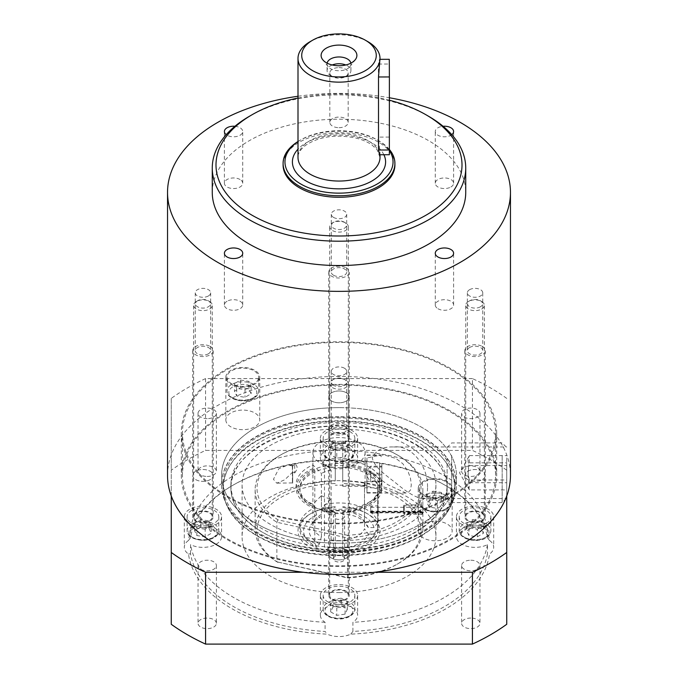 <?xml version="1.0" encoding="UTF-8"?>
<svg xmlns="http://www.w3.org/2000/svg" width="678" height="678" viewBox="0 0 678 678"><rect width="100%" height="100%" fill="white"/><g stroke="black" fill="none" stroke-linecap="round" stroke-linejoin="round"><path stroke-width="0.51" stroke-dasharray="3.39 2.54" d="M321.414 536.679L321.414 495.686L312.905 504.195A42.867 24.747 180 0 1 296.133 484.558A42.867 24.747 180 0 1 312.905 464.922L321.414 473.43L321.414 514.424A26.095 15.069 0 0 0 315.177 519.399A26.095 15.069 0 0 0 312.905 525.552A26.095 15.069 0 0 0 321.414 536.679L319.516 543.849L316.677 546.688L314.787 543.307L314.787 505.966L313.846 506.907A41.002 23.671 0 0 0 323.533 510.136L324.474 509.195L324.474 546.536L326.355 549.917L329.194 547.078L331.101 539.908L331.101 498.915L322.592 507.424L322.592 511.076L323.533 510.136A41.002 23.671 180 0 0 335.271 511.788L335.271 556.392L335.271 511.788M312.905 464.922L312.905 468.574L314.787 470.456L314.787 507.797L316.677 514.949L319.516 517.789L321.414 514.424M381.502 484.982L377.739 484.982L377.739 522.323L373.968 527.594L368.29 527.594L364.484 522.323A26.095 15.069 0 0 0 362.823 519.399A26.095 15.069 0 0 0 331.101 511.195L331.101 470.201L322.592 461.693A42.867 24.747 180 0 1 381.502 481.329L381.502 484.982A42.867 24.747 0 0 0 342.729 463.557A42.867 24.747 0 0 0 335.271 463.557A42.867 24.747 0 0 0 322.592 465.345L322.592 461.693M331.101 511.195L329.194 514.56L326.355 511.72L324.474 504.568L324.474 467.227L322.592 465.345M339 467.667A26.095 15.069 0 0 0 365.095 452.599A26.095 15.069 0 0 0 339 437.539A26.095 15.069 0 0 0 312.905 452.599A26.095 15.069 0 0 0 339 467.667M331.101 539.908A26.095 15.069 0 0 0 339 540.612A26.095 15.069 0 0 0 364.484 528.781L368.29 534.052A29.824 17.213 180 0 1 329.194 547.078M364.484 522.323L364.484 481.329A26.095 15.069 0 0 1 365.095 484.558A26.095 15.069 0 0 1 364.484 487.787L364.484 528.781M331.101 470.201A26.095 15.069 0 0 0 321.414 473.43M321.414 495.686A26.095 15.069 0 0 0 331.101 498.915M381.502 481.329L364.484 481.329M227.503 497.186A157.677 91.03 0 0 0 399.342 516.924A157.677 91.03 0 0 0 496.677 432.818A157.677 91.03 0 0 0 450.497 368.451A157.677 91.03 0 0 0 278.658 348.712A157.677 91.03 0 0 0 181.323 432.818A157.677 91.03 0 0 0 227.503 497.186M339 523.204A156.559 90.386 180 0 1 182.441 432.818A156.559 90.386 180 0 1 339 342.432A156.559 90.386 180 0 1 495.559 432.818A156.559 90.386 180 0 1 339 523.204M346.246 425.013A10.255 5.916 180 0 1 349.255 429.191A10.255 5.916 180 0 1 339 435.115A10.255 5.916 180 0 1 328.745 429.191A10.255 5.916 180 0 1 335.076 423.725A10.255 5.916 180 0 1 346.246 425.013M344.449 426.047A7.704 4.449 0 0 0 336.051 425.089A7.704 4.449 0 0 0 331.296 429.191A7.704 4.449 0 0 0 339 433.64A7.704 4.449 0 0 0 346.704 429.191A7.704 4.449 0 0 0 344.449 426.047M210.197 346.458A10.255 5.916 180 0 1 213.197 350.645A10.255 5.916 180 0 1 202.942 356.56A10.255 5.916 180 0 1 192.696 350.645A10.255 5.916 180 0 1 199.018 345.178A10.255 5.916 180 0 1 210.197 346.458M208.392 353.789A7.704 4.449 0 0 0 210.646 350.645A7.704 4.449 0 0 0 202.942 346.195A7.704 4.449 0 0 0 195.239 350.645A7.704 4.449 0 0 0 199.993 354.755A7.704 4.449 0 0 0 208.392 353.789M482.304 346.458A10.255 5.916 180 0 1 485.304 350.645A10.255 5.916 180 0 1 475.058 356.56A10.255 5.916 180 0 1 464.803 350.645A10.255 5.916 180 0 1 471.134 345.178A10.255 5.916 180 0 1 482.304 346.458M469.608 347.5A7.704 4.449 0 0 0 467.354 350.645A7.704 4.449 0 0 0 475.058 355.094A7.704 4.449 0 0 0 482.761 350.645A7.704 4.449 0 0 0 478.007 346.534A7.704 4.449 0 0 0 469.608 347.5M418.394 487.067A16.958 9.789 180 0 1 436.335 478.592A16.958 9.789 180 0 1 452.167 488.363A16.958 9.789 180 0 1 435.208 498.152A16.958 9.789 180 0 1 418.241 488.363A16.958 9.789 180 0 1 418.394 487.067M446.404 494.83A15.84 9.145 0 0 0 451.048 488.363A15.84 9.145 0 0 0 435.208 479.219A15.84 9.145 0 0 0 419.36 488.363A15.84 9.145 0 0 0 429.14 496.813A15.84 9.145 0 0 0 446.404 494.83M437.437 508.381L443.522 504.864L441.293 500.067L432.979 498.779L426.894 502.296L429.115 507.093L437.437 508.381L437.437 500.771L429.115 499.483L426.894 494.686L426.894 502.296M429.115 499.483L429.115 507.093M441.293 500.067L441.293 492.457L443.522 497.262L437.437 500.771M443.522 497.262L443.522 504.864M426.894 494.686L432.979 491.169L432.979 498.779M432.979 491.169L441.293 492.457M366.959 467.549L366.959 485.194L366.959 467.549M335.271 480.465L335.271 462.828L335.271 480.465M294.693 472.939C297.879 468.803 297.879 465.786 294.693 463.871L294.693 472.939L292.676 472.125L292.676 483.168L292.676 464.845L292.676 466.176L288.277 464.845L278.819 468.744L273.463 479.295L276.76 483.168L284.743 479.804L292.676 472.125M366.959 466.905L366.959 486.312L366.959 466.905M294.693 463.871L292.676 466.176M292.404 465.939L292.404 482.905L292.404 465.939M381.867 464.54L381.867 490.406L381.867 464.54M381.867 466.193L381.867 481.829L381.867 466.193L370.688 466.193L370.688 474.795L381.867 474.795M366.959 463.244L366.959 492.643L366.959 463.244M381.867 481.033L370.688 481.033L370.688 466.193L370.688 466.981L381.867 466.981M370.688 473.219L381.867 473.219M370.688 474.795L370.688 481.829L381.867 481.829M370.688 481.829L370.688 481.033L370.688 481.829M366.959 458.786L366.959 469.795L387.977 484.778L405.936 493.016L408.156 492.575L410.504 489.94L411.309 484.982L410.504 478.482L408.156 471.668L402.893 463.777L396.02 458.489L384.968 455.192L381.197 454.997L366.959 457.938L366.959 458.786M378.078 513.263L378.138 512.288L371.985 512.288L371.985 505.813L371.985 513.271L371.985 512.831L378.138 512.831L378.138 512.288C378.087 504.525 378.027 504.322 377.96 511.695L378.138 512.831L403.673 512.831L403.673 513.271L403.673 505.813L403.673 512.288L378.138 512.288C378.087 504.525 378.027 504.322 377.96 511.695M371.985 512.288L370.688 512.034L370.688 506.161L378.078 505.813L378.138 506.474L378.138 489.736A39.138 22.594 180 0 1 377.739 492.965L377.739 491.44L379.621 491.44A41.002 23.671 0 0 0 379.621 484.982A41.002 23.671 180 0 0 342.729 464.633L342.729 480.922A83.869 48.418 180 0 1 422.869 529.298A83.869 48.418 180 0 1 398.308 563.537A83.869 48.418 180 0 1 347.195 577.486L276.861 561.825L347.45 577.919L347.45 535.306L277.946 519.823A82.004 47.35 180 0 1 281.014 454.735A82.004 47.35 180 0 1 335.271 440.912L335.271 441.361A83.869 48.418 0 0 0 279.692 455.497A83.869 48.418 0 0 0 255.131 489.736A83.869 48.418 0 0 0 276.861 522.255L347.195 537.925A83.869 48.418 0 0 0 422.869 489.736A83.869 48.418 0 0 0 398.308 455.497A83.869 48.418 0 0 0 342.729 441.361L342.729 440.912A82.004 47.35 180 0 1 396.986 454.735A82.004 47.35 180 0 1 416.284 504.051A82.004 47.35 180 0 1 347.45 535.306M370.688 512.034L370.688 511.187L422.869 511.187L422.869 512.034L421.563 512.288L403.673 512.288L403.673 512.831L421.563 512.831L422.869 512.526L422.869 511.517L370.688 511.517L370.688 512.526L371.985 512.831M421.563 512.288L421.563 512.831M422.869 512.034L422.869 512.526M370.688 506.161L370.688 512.526M322.592 511.076A42.867 24.747 0 0 0 335.271 512.865A42.867 24.747 0 0 0 342.729 512.865A42.867 24.747 0 0 0 381.502 491.44L381.502 487.787A42.867 24.747 180 0 1 322.592 507.424M277.946 519.823L276.861 522.255L276.861 561.825A83.869 48.418 180 0 1 255.131 529.298A83.869 48.418 180 0 1 335.271 480.922L335.271 467.244A39.138 22.594 0 0 0 324.474 468.752A39.138 22.594 180 0 0 314.787 471.981A39.138 22.594 0 0 0 299.862 489.736A39.138 22.594 0 0 0 311.321 505.712L310.007 504.949A41.002 23.671 180 0 0 313.846 506.907L312.905 507.847L312.905 504.195M312.905 468.574A42.867 24.747 0 0 0 296.133 488.211A42.867 24.747 0 0 0 312.905 507.847M335.271 467.244L335.271 464.633A41.002 23.671 180 0 0 323.533 466.286A41.002 23.671 0 0 0 313.846 469.515A41.002 23.671 180 0 0 310.007 504.949M335.271 464.633L335.271 440.912M342.729 440.912L342.729 464.633M368.29 534.052L373.968 534.052L377.739 528.781A39.138 22.594 180 0 1 374.731 534.773A39.138 22.594 180 0 1 342.729 548.044L342.729 512.229A39.138 22.594 0 0 0 366.679 505.712L367.993 504.949A41.002 23.671 180 0 0 379.621 491.44L381.502 491.44M342.729 512.229L342.729 513.78A5.593 3.229 180 0 1 344.594 516.187A5.593 3.229 180 0 1 339 519.416A5.593 3.229 180 0 1 333.406 516.187A5.593 3.229 180 0 1 335.271 513.78M342.729 467.244A39.138 22.594 0 0 1 377.739 486.507A39.138 22.594 180 0 1 378.138 489.736M377.739 528.781L377.739 492.965A39.138 22.594 0 0 1 366.679 505.712M335.271 556.392A5.593 3.229 -0 0 0 333.406 558.799A5.593 3.229 -0 0 0 339 562.028A5.593 3.229 -0 0 0 344.594 558.799A5.593 3.229 -0 0 0 342.729 556.392L342.729 548.044A39.138 22.594 180 0 1 335.271 548.044A39.138 22.594 180 0 1 324.474 546.536M342.729 551.79A39.138 22.594 0 0 0 378.138 529.298A39.138 22.594 0 0 0 366.679 513.322A39.138 22.594 0 0 0 342.729 506.805M324.474 504.568A39.138 22.594 180 0 1 335.271 503.059A39.138 22.594 180 0 1 342.729 503.059A39.138 22.594 180 0 1 377.739 522.323M335.271 483.524A82.004 47.35 0 0 0 263.378 512.509A82.004 47.35 0 0 0 277.946 562.435M347.45 577.919A82.004 47.35 0 0 0 396.986 564.299A82.004 47.35 0 0 0 415.453 513.704A82.004 47.35 0 0 0 342.729 483.524M342.729 480.922L342.729 441.361M422.869 489.736L422.826 514.195L422.826 504.881L404.232 504.881L404.232 514.204L404.232 504.881L403.673 505.813L422.869 506.161M335.271 441.361L335.271 480.922M366.959 457.938L366.959 469.795M342.729 466.905L342.729 486.312L342.729 466.905M342.729 556.392L342.729 513.78M342.729 507.246A41.002 23.671 180 0 1 367.993 514.085A41.002 23.671 180 0 1 377.553 538.874A41.002 23.671 180 0 1 342.729 554.392M335.271 506.805A39.138 22.594 0 0 0 311.321 513.322A39.138 22.594 0 0 0 299.862 529.298A39.138 22.594 0 0 0 335.271 551.79M335.271 554.392A41.002 23.671 180 0 1 300.447 538.874A41.002 23.671 180 0 1 310.007 514.085A41.002 23.671 180 0 1 335.271 507.246M335.271 512.229A39.138 22.594 0 0 1 324.474 510.72A39.138 22.594 180 0 1 314.787 507.491A39.138 22.594 0 0 1 311.321 505.712M314.787 543.307A39.138 22.594 180 0 1 303.269 534.773A39.138 22.594 180 0 1 299.862 525.552A39.138 22.594 180 0 1 314.787 507.797M367.993 504.949A41.002 23.671 180 0 1 342.729 511.788M314.787 470.456A39.138 22.594 0 0 0 299.862 488.211A39.138 22.594 0 0 0 314.787 505.966M324.474 509.195A39.138 22.594 0 0 0 377.739 491.44M377.739 484.982A39.138 22.594 0 0 0 324.474 467.227M339 416.767A117.421 67.792 0 0 0 221.579 484.558A117.421 67.792 0 0 0 339 552.35A117.421 67.792 0 0 0 456.421 484.558A117.421 67.792 0 0 0 339 416.767M364.484 487.787L381.502 487.787M346.246 267.912A10.255 5.916 180 0 1 349.255 272.09A10.255 5.916 180 0 1 339 278.014A10.255 5.916 180 0 1 328.745 272.09A10.255 5.916 180 0 1 339 266.174A10.255 5.916 180 0 1 346.246 267.912M339 390.96A10.255 5.916 0 0 0 328.745 396.876A10.255 5.916 0 0 0 339 402.8A10.255 5.916 0 0 0 349.255 396.876A10.255 5.916 0 0 0 339 390.96M485.304 350.645L485.304 475.431A10.255 5.916 0 0 0 475.058 469.515A10.255 5.916 0 0 0 464.803 475.431A10.255 5.916 0 0 0 475.058 481.346A10.255 5.916 0 0 0 485.304 475.431A10.255 5.916 180 0 1 475.058 481.346A10.255 5.916 180 0 1 464.803 475.431A10.255 5.916 180 0 1 475.058 469.515A10.255 5.916 180 0 1 485.304 475.431L485.304 516.822A10.255 5.916 180 0 1 475.058 522.738A10.255 5.916 180 0 1 464.803 516.822A10.255 5.916 180 0 1 475.058 510.907A10.255 5.916 180 0 1 485.304 516.822M339 559.901A10.255 5.916 0 0 0 349.255 553.977A10.255 5.916 0 0 0 339 548.061A10.255 5.916 0 0 0 328.745 553.977A10.255 5.916 0 0 0 339 559.901M192.696 350.645L192.696 475.431A10.255 5.916 0 0 0 202.942 481.346A10.255 5.916 0 0 0 213.197 475.431A10.255 5.916 0 0 0 202.942 469.515A10.255 5.916 0 0 0 192.696 475.431A10.255 5.916 180 0 1 202.942 469.515A10.255 5.916 180 0 1 213.197 475.431A10.255 5.916 180 0 1 202.942 481.346A10.255 5.916 180 0 1 192.696 475.431L192.696 516.822A10.255 5.916 180 0 1 202.942 510.907A10.255 5.916 180 0 1 213.197 516.822A10.255 5.916 180 0 1 202.942 522.738A10.255 5.916 180 0 1 192.696 516.822M418.241 530.976A16.958 9.789 0 0 0 435.208 540.764A16.958 9.789 0 0 0 452.167 530.976A16.958 9.789 0 0 0 435.208 521.179A16.958 9.789 0 0 0 418.241 530.976L418.241 488.363M259.606 378.578A16.958 9.789 180 0 1 241.665 387.045A16.958 9.789 180 0 1 225.833 377.273A16.958 9.789 180 0 1 242.792 367.484A16.958 9.789 180 0 1 259.759 377.273A16.958 9.789 180 0 1 259.606 378.578M258.267 379.239A15.84 9.145 0 0 0 258.64 377.273A15.84 9.145 0 0 0 242.792 368.129A15.84 9.145 0 0 0 226.952 377.273A15.84 9.145 0 0 0 236.732 385.723A15.84 9.145 0 0 0 253.996 383.74A15.84 9.145 0 0 0 258.267 379.239M225.833 419.885A16.958 9.789 0 0 0 242.792 429.674A16.958 9.789 0 0 0 259.759 419.885A16.958 9.789 0 0 0 242.792 410.097A16.958 9.789 0 0 0 225.833 419.885L225.833 377.273M339 407.639A117.421 67.792 0 0 0 221.579 475.431A117.421 67.792 0 0 0 339 543.222A117.421 67.792 0 0 0 456.421 475.431A117.421 67.792 0 0 0 339 407.639M339 385.045A156.559 90.386 0 0 0 182.441 475.431A156.559 90.386 0 0 0 339 565.816A156.559 90.386 0 0 0 495.559 475.431A156.559 90.386 0 0 0 339 385.045M329.194 514.56A29.824 17.213 180 0 1 366.222 523.789A29.824 17.213 180 0 1 368.29 527.594M373.968 527.594A35.409 20.442 0 0 0 326.355 511.72M326.355 549.917A35.409 20.442 0 0 0 371.324 539.171A35.409 20.442 0 0 0 373.968 534.052M316.677 514.949A35.409 20.442 0 0 0 306.676 539.171A35.409 20.442 0 0 0 316.677 546.688M319.516 543.849A29.824 17.213 180 0 1 311.778 523.789A29.824 17.213 180 0 1 319.516 517.789M227.088 301.252A9.161 5.288 0 0 0 224.401 304.99A9.161 5.288 0 0 0 233.571 310.278A9.161 5.288 0 0 0 242.732 304.99A9.161 5.288 0 0 0 237.08 300.1A9.161 5.288 0 0 0 227.088 301.252M240.046 179.509A9.161 5.288 0 0 0 230.062 178.365A9.161 5.288 0 0 0 224.401 183.246A9.161 5.288 0 0 0 233.571 188.543A9.161 5.288 0 0 0 242.732 183.246A9.161 5.288 0 0 0 240.046 179.509M234.927 126.278A9.161 5.288 180 0 1 240.046 127.769A9.161 5.288 180 0 1 242.732 131.507A9.161 5.288 180 0 1 236.444 136.532A9.161 5.288 180 0 1 226.206 134.659M450.912 186.992A9.161 5.288 0 0 0 453.599 183.246A9.161 5.288 0 0 0 444.429 177.958A9.161 5.288 0 0 0 435.268 183.246A9.161 5.288 0 0 0 440.92 188.137A9.161 5.288 0 0 0 450.912 186.992M451.794 134.659A9.161 5.288 180 0 1 450.912 135.253A9.161 5.288 180 0 1 440.92 136.397A9.161 5.288 180 0 1 435.268 131.507A9.161 5.288 180 0 1 443.073 126.278M437.954 308.727A9.161 5.288 0 0 0 447.938 309.88A9.161 5.288 0 0 0 453.599 304.99A9.161 5.288 0 0 0 444.429 299.701A9.161 5.288 0 0 0 435.268 304.99A9.161 5.288 0 0 0 437.954 308.727M297.998 98.03A123.006 71.02 180 0 1 389.375 100.2M428.615 116.294A126.735 73.173 0 0 0 249.385 116.294M212.265 192.382A126.735 73.173 180 0 1 339 119.209A126.735 73.173 180 0 1 465.735 192.382M394.91 164.822A55.91 32.281 0 0 0 338.856 132.71A55.91 32.281 0 0 0 283.09 164.991M469.608 289.675A7.704 4.449 180 0 1 478.007 288.709A7.704 4.449 180 0 1 482.761 292.82A7.704 4.449 180 0 1 475.058 297.269A7.704 4.449 180 0 1 467.354 292.82A7.704 4.449 180 0 1 469.608 289.675M333.551 217.409A7.704 4.449 180 0 1 331.296 214.265A7.704 4.449 180 0 1 339 209.816A7.704 4.449 180 0 1 346.704 214.265A7.704 4.449 180 0 1 341.949 218.375A7.704 4.449 180 0 1 333.551 217.409M333.551 275.243A7.704 4.449 0 0 0 341.949 276.2A7.704 4.449 0 0 0 346.704 272.09A7.704 4.449 0 0 0 339 267.649A7.704 4.449 0 0 0 331.296 272.09A7.704 4.449 0 0 0 333.551 275.243M208.392 295.964A7.704 4.449 180 0 1 199.993 296.93A7.704 4.449 180 0 1 195.239 292.82A7.704 4.449 180 0 1 202.942 288.37A7.704 4.449 180 0 1 210.646 292.82A7.704 4.449 180 0 1 208.392 295.964M344.449 368.222A7.704 4.449 180 0 1 346.704 371.366A7.704 4.449 180 0 1 339 375.815A7.704 4.449 180 0 1 331.296 371.366A7.704 4.449 180 0 1 336.051 367.256A7.704 4.449 180 0 1 344.449 368.222M450.497 411.063A157.677 91.03 0 0 0 278.658 391.325A157.677 91.03 0 0 0 181.323 475.431A157.677 91.03 0 0 0 339 566.461A157.677 91.03 0 0 0 496.677 475.431A157.677 91.03 0 0 0 450.497 411.063M297.998 96.259A171.466 98.996 180 0 1 389.375 97.751M167.534 475.431A171.466 98.996 180 0 1 339 376.434A171.466 98.996 180 0 1 510.466 475.431M240.563 380.087L248.885 381.367L251.106 386.172L245.021 389.689L236.707 388.401L234.478 383.595L240.563 380.087L240.563 387.689L234.478 391.206L236.707 396.011L245.021 397.291L251.106 393.782L248.885 388.977L240.563 387.689M248.885 388.977L248.885 381.367M234.478 383.595L234.478 391.206M251.106 386.172L251.106 393.782M245.021 389.689L245.021 397.291M236.707 388.401L236.707 396.011M380.002 61.384L379.46 59.333L378.392 64.063L378.392 137.109L380.002 152.694L379.527 154.745M389.358 154.72L389.291 59.308M297.998 141.617A54.054 31.205 180 0 1 300.778 139.88A54.054 31.205 180 0 1 377.222 139.88A54.054 31.205 180 0 1 389.375 150.643M367.993 41.722A41.002 23.671 0 0 0 310.007 41.722M389.375 149.465A55.91 32.281 0 0 0 378.536 140.643A55.91 32.281 0 0 0 299.464 140.643A55.91 32.281 0 0 0 297.998 141.516M339.051 127.667A9.161 5.288 0 0 0 348.161 122.379A9.161 5.288 0 0 0 339 117.091A9.161 5.288 0 0 0 329.839 122.379A9.161 5.288 0 0 0 339.051 127.667M338.949 67.605A9.161 5.288 180 0 1 348.161 72.868A9.161 5.288 180 0 1 348.161 72.893A9.161 5.288 180 0 1 345.483 76.639A9.161 5.288 180 0 1 339.051 78.182A9.161 5.288 180 0 1 332.517 76.639A9.161 5.288 180 0 1 329.839 72.893A9.161 5.288 180 0 1 338.949 67.605M327.135 63.156A11.924 6.89 0 0 0 327.076 63.859A11.924 6.89 0 0 0 328.11 66.664A11.924 6.89 0 0 0 339 70.741A11.924 6.89 0 0 0 349.89 66.664A11.924 6.89 0 0 0 350.924 63.859A11.924 6.89 0 0 0 350.924 63.817A11.924 6.89 0 0 0 350.865 63.156M332.212 64.978A11.924 6.89 0 0 0 327.076 70.639A11.924 6.89 0 0 0 330.567 75.504A11.924 6.89 0 0 0 347.433 75.504A11.924 6.89 0 0 0 350.924 70.639A11.924 6.89 0 0 0 350.924 70.605A11.924 6.89 0 0 0 345.788 64.978M325.084 460.031A149.101 86.081 0 0 0 233.571 484.863A149.101 86.081 0 0 0 190.552 537.696L188.492 540.459A150.965 87.157 180 0 1 232.249 485.626A150.965 87.157 180 0 1 327.228 460.362L325.084 460.031L325.084 450.895A18.637 10.763 0 0 0 320.363 458.057A18.637 10.763 0 0 0 339 468.812A18.637 10.763 0 0 0 357.637 458.057A18.637 10.763 0 0 0 352.916 450.895L352.916 460.031L350.772 460.362A18.637 10.763 0 0 0 327.228 460.362M320.363 438.268A18.637 10.763 180 0 1 339 427.513A18.637 10.763 180 0 1 357.637 438.268A18.637 10.763 180 0 1 339 449.031A18.637 10.763 180 0 1 320.363 438.268L320.363 458.057M506.737 624.285L506.737 470.227A214.333 123.743 0 0 0 472.422 450.412L205.578 450.412A214.333 123.743 0 0 0 171.263 470.227L171.263 624.285M461.625 471.168A9.161 5.288 0 0 0 470.786 476.456A9.161 5.288 0 0 0 479.956 471.168A9.161 5.288 0 0 0 470.786 465.879A9.161 5.288 0 0 0 461.625 471.168L461.625 413.343A9.161 5.288 180 0 1 470.786 408.054A9.161 5.288 180 0 1 479.956 413.343A9.161 5.288 180 0 1 470.786 418.631A9.161 5.288 180 0 1 461.625 413.343M207.214 476.456A9.161 5.288 0 0 0 216.375 471.168A9.161 5.288 0 0 0 207.214 465.879A9.161 5.288 0 0 0 198.044 471.168A9.161 5.288 0 0 0 207.214 476.456M216.375 623.345A9.161 5.288 0 0 0 207.214 618.056A9.161 5.288 0 0 0 198.044 623.345A9.161 5.288 0 0 0 207.214 628.633A9.161 5.288 0 0 0 216.375 623.345L216.375 565.52A9.161 5.288 180 0 1 207.214 570.808A9.161 5.288 180 0 1 198.044 565.52A9.161 5.288 180 0 1 207.214 560.223A9.161 5.288 180 0 1 216.375 565.52M470.786 618.056A9.161 5.288 0 0 0 461.625 623.345A9.161 5.288 0 0 0 470.786 628.633A9.161 5.288 0 0 0 479.956 623.345A9.161 5.288 0 0 0 470.786 618.056M188.492 540.459A18.637 10.763 0 0 0 184.306 547.256A18.637 10.763 0 0 0 188.492 554.053A150.965 87.157 180 0 0 327.228 634.15A18.637 10.763 0 0 0 350.772 634.15A150.965 87.157 180 0 0 489.508 554.053A18.637 10.763 0 0 0 493.694 547.256A18.637 10.763 0 0 0 489.508 540.459A150.965 87.157 180 0 0 445.751 485.626A150.965 87.157 180 0 0 350.772 460.362M188.492 554.053L190.552 553.773A149.101 86.081 0 0 0 325.084 631.438L327.228 634.15M190.552 553.773L190.552 544.637A18.637 10.763 0 0 0 202.942 547.366A18.637 10.763 0 0 0 221.579 536.603A18.637 10.763 0 0 0 210.57 526.789A18.637 10.763 0 0 0 190.552 528.569L190.552 537.696M202.942 527.586A18.637 10.763 180 0 1 184.306 516.822A18.637 10.763 180 0 1 202.942 506.059A18.637 10.763 180 0 1 221.579 516.822A18.637 10.763 180 0 1 202.942 527.586M350.772 634.15L352.916 631.438A149.101 86.081 0 0 0 487.448 553.773L489.508 554.053M352.916 631.438L352.916 622.311A18.637 10.763 0 0 0 357.637 615.158A18.637 10.763 0 0 0 339 604.395A18.637 10.763 0 0 0 320.363 615.158A18.637 10.763 0 0 0 325.084 622.311L325.084 631.438M357.637 595.369A18.637 10.763 180 0 1 339 606.132A18.637 10.763 180 0 1 320.363 595.369A18.637 10.763 180 0 1 339 584.614A18.637 10.763 180 0 1 357.637 595.369L357.637 615.158M489.508 540.459L487.448 537.696A149.101 86.081 0 0 0 444.429 484.863A149.101 86.081 0 0 0 352.916 460.031M487.448 537.696L487.448 528.569A18.637 10.763 0 0 0 475.058 525.84A18.637 10.763 0 0 0 456.421 536.603A18.637 10.763 0 0 0 467.43 546.426A18.637 10.763 0 0 0 487.448 544.637L487.448 553.773M475.058 506.059A18.637 10.763 180 0 1 493.694 516.822A18.637 10.763 180 0 1 475.058 527.586A18.637 10.763 180 0 1 456.421 516.822A18.637 10.763 180 0 1 475.058 506.059M427.521 487.651C427.504 494.915 425.598 498.542 421.809 498.542C415.868 497.44 408.02 492.94 398.291 485.041C388.689 476.914 374.358 468.354 372.298 457.879C375.943 450.133 383.019 446.505 393.528 446.988C411.546 444.615 428.106 465.642 427.521 487.651M506.737 457.879L506.737 498.55L506.737 457.879M339 550.621A108.099 62.41 0 0 0 447.099 488.211A108.099 62.41 0 0 0 339 425.801A108.099 62.41 0 0 0 230.901 488.211A108.099 62.41 0 0 0 339 550.621M339 547.273A108.099 62.41 0 0 0 447.099 484.863A108.099 62.41 0 0 0 339 422.453A108.099 62.41 0 0 0 230.901 484.863A108.099 62.41 0 0 0 339 547.273M339 555.138A115.93 66.927 0 0 0 454.93 488.211A115.93 66.927 0 0 0 339 421.284A115.93 66.927 0 0 0 223.07 488.211A115.93 66.927 0 0 0 339 555.138M339 551.79A115.93 66.927 180 0 1 223.07 484.863A115.93 66.927 180 0 1 339 417.936A115.93 66.927 180 0 1 454.93 484.863A115.93 66.927 180 0 1 339 551.79M339 552.655A117.421 67.792 0 0 0 456.421 484.863A117.421 67.792 0 0 0 339 417.072A117.421 67.792 0 0 0 221.579 484.863A117.421 67.792 0 0 0 339 552.655M207.214 418.631A9.161 5.288 180 0 1 198.044 413.343A9.161 5.288 180 0 1 207.214 408.054A9.161 5.288 180 0 1 216.375 413.343A9.161 5.288 180 0 1 207.214 418.631M470.786 560.223A9.161 5.288 180 0 1 479.956 565.52A9.161 5.288 180 0 1 470.786 570.808A9.161 5.288 180 0 1 461.625 565.52A9.161 5.288 180 0 1 470.786 560.223M349.255 438.268A10.255 5.916 180 0 1 339 444.192A10.255 5.916 180 0 1 328.745 438.268A10.255 5.916 180 0 1 339 432.352A10.255 5.916 180 0 1 349.255 438.268L349.255 396.876A10.255 5.916 180 0 1 339 402.8A10.255 5.916 180 0 1 328.745 396.876A10.255 5.916 180 0 1 339 390.96A10.255 5.916 180 0 1 349.255 396.876L349.255 272.09M328.745 595.369A10.255 5.916 180 0 1 339 589.453A10.255 5.916 180 0 1 349.255 595.369A10.255 5.916 180 0 1 339 601.293A10.255 5.916 180 0 1 328.745 595.369L328.745 553.977A10.255 5.916 180 0 1 339 548.061A10.255 5.916 180 0 1 349.255 553.977A10.255 5.916 180 0 1 339 559.901A10.255 5.916 180 0 1 328.745 553.977L328.745 429.191M352.916 450.895A149.101 86.081 180 0 1 487.448 528.569M487.448 544.637A149.101 86.081 180 0 1 352.916 622.311M325.084 622.311A149.101 86.081 180 0 1 190.552 544.637M190.552 528.569A149.101 86.081 180 0 1 325.084 450.895M339 592.555A96.92 55.952 0 0 0 435.92 536.603A96.92 55.952 0 0 0 339 480.651A96.92 55.952 0 0 0 242.08 536.603A96.92 55.952 0 0 0 339 592.555M339 540.815A96.92 55.952 180 0 1 242.08 484.863A96.92 55.952 180 0 1 339 428.911A96.92 55.952 180 0 1 435.92 484.863A96.92 55.952 180 0 1 339 540.815M339 543.222A117.421 67.792 180 0 1 221.579 475.431A117.421 67.792 180 0 1 339 407.639A117.421 67.792 180 0 1 456.421 475.431A117.421 67.792 180 0 1 339 543.222M506.737 495.957L506.737 470.227M506.737 398.393A214.333 123.743 0 0 0 472.422 378.587L472.422 450.412M472.422 378.587L205.578 378.587L205.578 450.412M205.578 378.587A214.333 123.743 0 0 0 171.263 398.393L171.263 470.227M171.263 398.393L171.263 495.957M303.439 572.274L374.561 572.274M447.099 458.192L447.099 498.016L447.099 458.192M451.675 455.548L451.675 502.593L451.675 455.548M502.169 455.548L502.169 502.593L502.169 455.548M506.737 458.192L506.737 498.016L506.737 458.192M506.737 465.566L506.737 489.914L506.737 465.566L469.464 465.566C467.667 471.278 467.667 476.99 469.464 482.711L468.998 489.185L469.464 489.914L506.737 489.914M469.464 482.711L506.737 482.711M469.464 489.914C467.667 486.601 467.667 483.287 469.464 479.973L506.737 479.973M469.464 479.973C467.667 474.261 467.667 468.54 469.464 462.828L506.737 462.828M469.464 462.828L468.998 456.353L469.464 455.624C467.667 458.938 467.667 462.252 469.464 465.566M469.464 455.624L506.737 455.624M481.643 309.075A9.322 5.382 0 0 0 484.372 305.269A9.322 5.382 0 0 0 481.643 301.464A9.322 5.382 0 0 0 468.464 301.464A9.322 5.382 0 0 0 465.735 305.269A9.322 5.382 0 0 0 471.49 310.236A9.322 5.382 0 0 0 481.643 309.075M480.355 306.829A7.492 4.322 180 0 1 469.761 306.829A7.492 4.322 180 0 1 469.761 300.718A7.492 4.322 180 0 1 480.355 300.718A7.492 4.322 180 0 1 480.355 306.829M481.643 520.628A9.322 5.382 0 0 0 484.372 516.822A9.322 5.382 0 0 0 475.058 511.441A9.322 5.382 0 0 0 465.735 516.822A9.322 5.382 0 0 0 471.49 521.789A9.322 5.382 0 0 0 481.643 520.628M477.287 536.84L483.372 533.323L481.143 528.526L472.829 527.238L466.744 530.755L468.964 535.552L477.287 536.84L477.287 529.23L468.964 527.942L466.744 523.145L466.744 530.755M486.253 523.289A15.84 9.145 0 0 0 490.897 516.822A15.84 9.145 0 0 0 475.058 507.678A15.84 9.145 0 0 0 459.209 516.822A15.84 9.145 0 0 0 468.99 525.272A15.84 9.145 0 0 0 486.253 523.289M468.964 527.942L468.964 535.552M481.143 528.526L481.143 520.916L483.372 525.713L477.287 529.23M483.372 525.713L483.372 533.323M466.744 523.145L472.829 519.628L472.829 527.238M472.829 519.628L481.143 520.916M332.406 387.621A9.322 5.382 0 0 0 342.568 388.791A9.322 5.382 0 0 0 348.322 383.816A9.322 5.382 0 0 0 345.594 380.011A9.322 5.382 0 0 0 332.406 380.011A9.322 5.382 0 0 0 329.678 383.816A9.322 5.382 0 0 0 332.406 387.621M333.703 385.384A7.492 4.322 180 0 1 333.703 379.265A7.492 4.322 180 0 1 344.297 379.265A7.492 4.322 180 0 1 344.297 385.384A7.492 4.322 180 0 1 333.703 385.384M332.406 599.174A9.322 5.382 0 0 0 342.568 600.344A9.322 5.382 0 0 0 348.322 595.369A9.322 5.382 0 0 0 339 589.996A9.322 5.382 0 0 0 329.678 595.369A9.322 5.382 0 0 0 332.406 599.174M330.686 611.878L336.771 615.387L345.085 614.107L347.314 609.302L341.229 605.793L332.915 607.073L330.686 611.878L330.686 604.268L332.915 599.471L341.229 598.182L341.229 605.793M327.796 601.835A15.84 9.145 0 0 0 345.06 603.818A15.84 9.145 0 0 0 354.84 595.369A15.84 9.145 0 0 0 339 586.224A15.84 9.145 0 0 0 323.16 595.369A15.84 9.145 0 0 0 327.796 601.835M332.915 599.471L332.915 607.073M345.085 614.107L345.085 606.496L336.771 607.785L330.686 604.268M336.771 607.785L336.771 615.387M341.229 598.182L347.314 601.691L347.314 609.302M347.314 601.691L345.085 606.496M196.357 301.464L196.357 301.464A9.322 5.382 0 0 0 193.628 305.269A9.322 5.382 0 0 0 202.942 310.651A9.322 5.382 0 0 0 212.265 305.269A9.322 5.382 0 0 0 209.536 301.464A9.322 5.382 0 0 0 196.357 301.464L197.645 300.718A7.492 4.322 180 0 1 208.239 300.718A7.492 4.322 180 0 1 208.239 306.829A7.492 4.322 180 0 1 197.645 306.829A7.492 4.322 180 0 1 197.645 300.718L196.357 301.464M196.357 513.017A9.322 5.382 0 0 0 193.628 516.822A9.322 5.382 0 0 0 202.942 522.204A9.322 5.382 0 0 0 212.265 516.822A9.322 5.382 0 0 0 206.51 511.848A9.322 5.382 0 0 0 196.357 513.017M200.713 527.238L194.628 530.755L196.857 535.552L205.171 536.84L211.256 533.323L209.036 528.526L200.713 527.238L200.713 519.628L209.036 520.916L211.256 525.713L211.256 533.323M191.747 510.356A15.84 9.145 0 0 0 187.103 516.822A15.84 9.145 0 0 0 202.942 525.967A15.84 9.145 0 0 0 218.791 516.822A15.84 9.145 0 0 0 209.01 508.373A15.84 9.145 0 0 0 191.747 510.356M209.036 520.916L209.036 528.526M196.857 535.552L196.857 527.942L194.628 523.145L200.713 519.628M194.628 523.145L194.628 530.755M211.256 525.713L205.171 529.23L205.171 536.84M205.171 529.23L196.857 527.942M345.594 222.909A9.322 5.382 0 0 0 332.406 222.909A9.322 5.382 0 0 0 329.678 226.715A9.322 5.382 0 0 0 339 232.096A9.322 5.382 0 0 0 348.322 226.715A9.322 5.382 0 0 0 345.594 222.909L344.297 222.164A7.492 4.322 180 0 1 344.297 228.283A7.492 4.322 180 0 1 333.703 228.283A7.492 4.322 180 0 1 333.703 222.164A7.492 4.322 180 0 1 344.297 222.164L345.594 222.909M345.594 434.462A9.322 5.382 0 0 0 335.432 433.301A9.322 5.382 0 0 0 329.678 438.268A9.322 5.382 0 0 0 339 443.649A9.322 5.382 0 0 0 348.322 438.268A9.322 5.382 0 0 0 345.594 434.462M347.314 452.201L341.229 448.683L332.915 449.972L330.686 454.777L336.771 458.286L345.085 457.006L347.314 452.201L347.314 444.59L345.085 449.395L336.771 450.684L336.771 458.286M350.204 431.801A15.84 9.145 0 0 0 332.94 429.818A15.84 9.145 0 0 0 323.16 438.268A15.84 9.145 0 0 0 339 447.421A15.84 9.145 0 0 0 354.84 438.268A15.84 9.145 0 0 0 350.204 431.801M345.085 449.395L345.085 457.006M332.915 449.972L332.915 442.361L341.229 441.081L347.314 444.59M341.229 441.081L341.229 448.683M336.771 450.684L330.686 447.166L330.686 454.777M330.686 447.166L332.915 442.361M445.09 509.288A13.975 8.068 0 0 0 438.827 495.788A13.975 8.068 0 0 0 421.708 505.669A13.975 8.068 0 0 0 445.09 509.288M446.404 508.525A15.84 9.145 180 0 1 429.14 510.509A15.84 9.145 180 0 1 419.36 502.059A15.84 9.145 180 0 1 435.208 492.914A15.84 9.145 180 0 1 451.048 502.059A15.84 9.145 180 0 1 446.404 508.525M379.629 463.244L379.629 492.643L379.629 463.244M253.996 397.435A15.84 9.145 180 0 1 236.732 399.418A15.84 9.145 180 0 1 226.952 390.969A15.84 9.145 180 0 1 242.792 381.824A15.84 9.145 180 0 1 258.64 390.969A15.84 9.145 180 0 1 253.996 397.435M252.682 398.198A13.975 8.068 0 0 0 246.411 384.697A13.975 8.068 0 0 0 229.291 394.579A13.975 8.068 0 0 0 252.682 398.198M389.265 137.075L378.392 137.109M378.392 64.063L389.265 64.029M383.892 154.728A46.596 26.9 0 0 0 344.195 135.21A46.596 26.9 0 0 0 297.998 149.168M380.002 157.381L377.095 149.796L372.239 145.202C367.849 141.999 362.171 139.566 355.23 137.888C335.466 134.159 318.965 136.6 305.736 145.219C300.329 149.533 297.744 153.592 297.998 157.381A41.002 23.671 180 0 1 338.89 133.71A41.002 23.671 180 0 1 380.002 157.254M484.94 537.747A13.975 8.068 0 0 0 478.676 524.247A13.975 8.068 0 0 0 461.557 534.128A13.975 8.068 0 0 0 484.94 537.747M486.253 536.984A15.84 9.145 180 0 1 468.99 538.968A15.84 9.145 180 0 1 459.209 530.518A15.84 9.145 180 0 1 475.058 521.374A15.84 9.145 180 0 1 490.897 530.518A15.84 9.145 180 0 1 486.253 536.984M329.118 616.294A13.975 8.068 0 0 0 352.501 612.675A13.975 8.068 0 0 0 335.381 602.793A13.975 8.068 0 0 0 329.118 616.294M327.796 615.539A15.84 9.145 180 0 1 323.16 609.064A15.84 9.145 180 0 1 339 599.92A15.84 9.145 180 0 1 354.84 609.064A15.84 9.145 180 0 1 345.06 617.514A15.84 9.145 180 0 1 327.796 615.539M193.061 526.331A13.975 8.068 0 0 0 199.324 539.832A13.975 8.068 0 0 0 216.443 529.95A13.975 8.068 0 0 0 193.061 526.331M191.747 524.052A15.84 9.145 180 0 1 209.01 522.068A15.84 9.145 180 0 1 218.791 530.518A15.84 9.145 180 0 1 202.942 539.663A15.84 9.145 180 0 1 187.103 530.518A15.84 9.145 180 0 1 191.747 524.052M348.882 447.785A13.975 8.068 0 0 0 325.499 451.395A13.975 8.068 0 0 0 342.619 461.286A13.975 8.068 0 0 0 348.882 447.785M350.204 445.497A15.84 9.145 180 0 1 354.84 451.963A15.84 9.145 180 0 1 339 461.116A15.84 9.145 180 0 1 323.16 451.963A15.84 9.145 180 0 1 332.94 443.514A15.84 9.145 180 0 1 350.204 445.497M365.095 484.558L365.095 452.599M312.905 525.552L312.905 452.599M451.048 488.363L451.048 502.059C450.76 505.288 449.082 507.729 446.022 509.381C438.963 514.746 419.512 511.771 419.36 502.059L419.36 488.363M366.959 462.828L335.271 462.828M366.959 485.194L335.271 485.194M292.404 482.905L276.76 483.168M292.404 465.108L288.277 464.845M366.959 455.37L379.629 455.37C379.799 454.684 380.544 455.43 381.867 457.608M366.959 492.643L379.629 492.643C380.002 493.279 380.748 492.533 381.867 490.406M370.035 466.523L365.713 474.007L370.035 481.49M370.688 512.915L378.078 513.271M422.826 514.204L404.232 514.204L403.673 513.271L422.869 512.915M370.688 511.78L422.869 511.78M370.688 507.305L422.869 507.305M378.138 512.534L378.138 529.298M281.014 454.735L279.692 455.497M396.986 564.299L398.308 563.537M422.869 513.322L422.869 529.298M255.131 489.736L255.131 529.298M396.986 454.735L398.308 455.497M366.959 493.016L405.936 493.016M366.959 454.997L381.197 454.997M342.729 486.312L366.959 486.312M342.729 461.71L366.959 461.71M344.594 558.799L344.594 516.187M333.406 558.799L333.406 516.187M366.679 513.322L367.993 514.085M311.321 513.322L310.007 514.085M299.862 525.552L299.862 529.298M328.745 272.09L328.745 438.268M464.803 350.645L464.803 516.822M349.255 429.191L349.255 595.369M213.197 350.645L213.197 516.822M452.167 488.363L452.167 530.976M259.759 377.273L259.759 419.885M495.559 475.431L495.559 432.818M182.441 475.431L182.441 432.818M362.823 519.399L366.222 523.789M371.324 539.171L374.731 534.773M296.133 488.211L296.133 484.558M299.862 489.736L299.862 488.211M306.676 539.171L303.269 534.773M315.177 519.399L311.778 523.789M242.732 304.99L242.732 253.25M224.401 304.99L224.401 253.25M242.732 183.246L242.732 131.507M224.401 183.246L224.401 131.507M453.599 183.246L453.599 131.507M435.268 183.246L435.268 131.507M453.599 304.99L453.599 253.25M435.268 304.99L435.268 253.25M467.354 292.82L467.354 350.645M482.761 292.82L482.761 350.645M331.296 214.265L331.296 272.09M346.704 214.265L346.704 272.09M195.239 292.82L195.239 350.645M210.646 292.82L210.646 350.645M331.296 371.366L331.296 429.191M346.704 371.366L346.704 429.191M181.323 432.818L181.323 475.431M496.677 432.818L496.677 475.431M226.952 377.273L226.952 390.969C227.105 400.681 246.555 403.656 253.614 398.291C256.674 396.638 258.352 394.198 258.64 390.969L258.64 377.273M379.46 59.333L380.002 59.333M380.002 154.745L380.002 152.813M300.778 139.88L299.464 140.643M377.222 139.88L378.536 140.643M348.161 122.379L348.161 72.893M329.839 122.379L329.839 72.893M349.89 66.664L355.331 59.639M328.11 66.664L322.669 59.639M350.924 70.639L350.924 63.859M327.076 70.639L327.076 63.859M345.483 76.639L347.433 75.504M332.517 76.639L330.567 75.504M233.571 484.863L232.249 485.626M357.637 438.268L357.637 458.057M184.306 516.822L184.306 547.256M221.579 516.822L221.579 536.603M320.363 595.369L320.363 615.158M444.429 484.863L445.751 485.626M456.421 516.822L456.421 536.603M493.694 516.822L493.694 547.256M421.809 498.55L506.737 498.55M393.528 446.98L506.737 446.98M230.901 484.863L230.901 488.211C228.478 449.802 299.422 417.682 364.179 428.055C411.987 434.132 447.997 460.625 447.099 488.211C446.717 505.008 436.268 519.518 415.75 531.747C370.781 559.13 286.786 554.401 251.936 524.848C238.08 513.873 231.062 501.661 230.901 488.211M447.099 484.863L447.099 488.211M223.07 484.863L223.07 488.211M454.93 484.863L454.93 488.211M479.956 413.343L479.956 471.168M198.044 413.343L198.044 471.168M216.375 413.343L216.375 471.168M198.044 565.52L198.044 623.345M461.625 565.52L461.625 623.345M479.956 565.52L479.956 623.345M242.08 484.863L242.08 536.603M435.92 484.863L435.92 536.603M420.657 536.129C393.901 550.909 362.196 557.282 325.542 555.24C292.879 552.723 266.429 543.866 246.182 528.67C211.214 502.89 216.816 461.591 259.14 439.276C282.946 426.521 311.007 420.36 343.297 420.775C379.222 421.953 408.461 430.742 431.005 447.133C453.218 464.794 459.879 484.312 450.98 505.686C445.463 517.433 435.352 527.577 420.657 536.129M447.099 498.016L451.675 502.593L502.169 502.593L506.737 498.016M447.099 447.522L451.675 442.946L502.169 442.946L506.737 447.522M468.998 456.353L459.523 472.769L468.998 489.185M469.761 300.718L468.464 301.464M480.355 300.718L481.643 301.464M484.372 516.822L484.372 305.269M465.735 516.822L465.735 305.269M490.897 516.822L490.897 530.518C490.609 533.747 488.931 536.188 485.872 537.84C478.812 543.205 459.362 540.222 459.209 530.518L459.209 516.822M333.703 379.265L332.406 380.011M344.297 379.265L345.594 380.011M348.322 595.369L348.322 383.816M329.678 595.369L329.678 383.816M354.84 595.369L354.84 609.064C354.73 612.251 352.814 614.819 349.111 616.768C342.543 619.853 335.559 619.726 328.186 616.387C325.109 614.726 323.44 612.285 323.16 609.064L323.16 595.369M208.239 300.718L209.536 301.464M212.265 516.822L212.265 305.269M193.628 516.822L193.628 305.269M218.791 516.822L218.791 530.518C218.401 534.815 215.714 539.51 203.027 540.451C192.544 539.391 187.238 536.086 187.103 530.518L187.103 516.822M333.703 222.164L332.406 222.909M348.322 438.268L348.322 226.715M329.678 438.268L329.678 226.715M354.84 438.268L354.84 451.963C354.458 456.269 351.763 460.955 339.085 461.904C328.601 460.845 323.296 457.531 323.16 451.963L323.16 438.268"/><path stroke-width="1.02" d="M227.088 249.512A9.161 5.288 180 0 1 237.08 248.36A9.161 5.288 180 0 1 242.732 253.25A9.161 5.288 180 0 1 233.571 258.538A9.161 5.288 180 0 1 224.401 253.25A9.161 5.288 180 0 1 227.088 249.512M226.206 134.659A9.161 5.288 180 0 1 224.401 131.507A9.161 5.288 180 0 1 234.927 126.278M443.073 126.278A9.161 5.288 180 0 1 453.599 131.507A9.161 5.288 180 0 1 451.794 134.659M437.954 256.987A9.161 5.288 180 0 1 435.268 253.25A9.161 5.288 180 0 1 444.429 247.962A9.161 5.288 180 0 1 453.599 253.25A9.161 5.288 180 0 1 447.938 258.14A9.161 5.288 180 0 1 437.954 256.987M389.375 100.2A123.006 71.02 180 0 1 425.979 114.768A123.006 71.02 180 0 1 425.979 215.206A123.006 71.02 180 0 1 252.021 215.206A123.006 71.02 180 0 1 252.021 114.768A123.006 71.02 180 0 1 297.998 98.03M252.021 114.768L249.385 116.294A126.735 73.173 0 0 0 212.265 168.034A126.735 73.173 0 0 0 249.385 219.774A126.735 73.173 0 0 0 387.502 235.63A126.735 73.173 0 0 0 465.735 168.034A126.735 73.173 0 0 0 428.615 116.294L425.979 114.768M465.735 168.034L465.735 192.382A126.735 73.173 180 0 1 387.502 259.979A126.735 73.173 180 0 1 249.385 244.122A126.735 73.173 180 0 1 212.265 192.382L212.265 168.034M297.998 141.516A55.91 32.281 0 0 0 283.09 163.466L283.09 164.991A55.91 32.281 0 0 0 283.09 165.152A55.91 32.281 0 0 0 339.144 197.273A55.91 32.281 0 0 0 394.91 164.991A55.91 32.281 0 0 0 394.91 164.822M389.375 97.751A171.466 98.996 180 0 1 510.466 192.382A171.466 98.996 180 0 1 404.613 283.836A171.466 98.996 180 0 1 217.757 262.378A171.466 98.996 180 0 1 167.534 192.382A171.466 98.996 180 0 1 297.998 96.259M510.466 192.382L510.466 475.431A171.466 98.996 180 0 1 404.613 566.893A171.466 98.996 180 0 1 217.757 545.426A171.466 98.996 180 0 1 167.534 475.431L167.534 192.382M380.002 59.333L389.291 59.308L389.375 76.945L389.358 154.72L379.527 154.745L378.502 150.024L378.502 76.978L380.002 58.461A41.002 23.671 0 0 0 380.002 58.342A41.002 23.671 0 0 0 367.993 41.722L365.357 40.205A37.273 21.518 180 0 1 376.273 55.308A37.273 21.518 180 0 1 324.821 75.326A37.273 21.518 180 0 1 312.643 40.205A37.273 21.518 180 0 1 365.357 40.205M389.375 150.643A54.054 31.205 180 0 1 393.045 161.779A54.054 31.205 180 0 1 320.355 191.23A54.054 31.205 180 0 1 297.998 141.617M312.643 40.205L310.007 41.722A41.002 23.671 0 0 0 297.998 58.461A41.002 23.671 0 0 0 339 82.14A41.002 23.671 0 0 0 380.002 58.461M283.09 163.466A55.91 32.281 0 0 0 339 195.747A55.91 32.281 0 0 0 394.91 163.466A55.91 32.281 0 0 0 394.91 163.296A55.91 32.281 0 0 0 389.375 149.465M356.891 55.367A17.891 10.331 0 0 0 335.22 45.324A17.891 10.331 0 0 0 322.669 59.639A17.891 10.331 0 0 0 339 65.749A17.891 10.331 0 0 0 355.331 59.639A17.891 10.331 0 0 0 356.891 55.367M350.865 63.156A11.924 6.89 0 0 0 339 56.969A11.924 6.89 0 0 0 327.135 63.156M345.788 64.978A11.924 6.89 0 0 0 332.212 64.978M171.263 495.957L171.263 624.285A214.333 123.743 0 0 0 205.578 644.1L472.422 644.1A214.333 123.743 0 0 0 506.737 624.285L506.737 495.957M374.561 572.274L472.422 572.274A214.333 123.743 0 0 0 506.737 552.46M472.422 572.274L472.422 644.1M171.263 552.46A214.333 123.743 0 0 0 205.578 572.274L205.578 644.1M205.578 572.274L303.439 572.274M378.502 150.024L389.375 149.991M378.502 76.978L389.375 76.945M297.998 149.168A46.596 26.9 0 0 0 327.703 188.043A46.596 26.9 0 0 0 385.596 161.805A46.596 26.9 0 0 0 383.892 154.728M380.002 157.254A41.002 23.671 180 0 1 380.002 157.381A41.002 23.671 180 0 1 339 181.051A41.002 23.671 180 0 1 297.998 157.381L297.998 58.461M380.002 157.381L380.002 154.745M394.91 164.991L394.91 163.466"/></g></svg>
